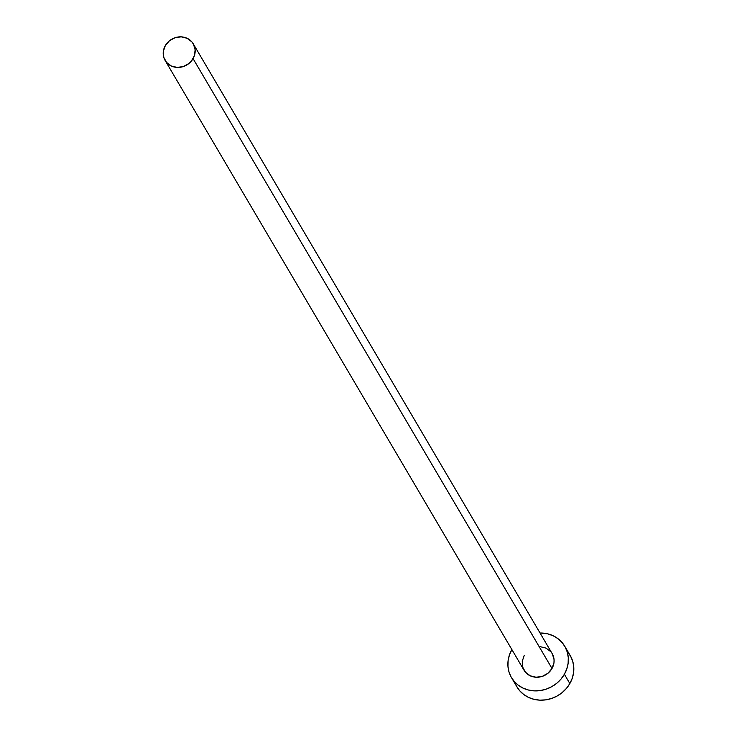 <?xml version="1.0" encoding="UTF-8"?>
<svg xmlns="http://www.w3.org/2000/svg" width="737" height="737" viewBox="0 0 737 737"><rect width="100%" height="100%" fill="white"/><g stroke="black" fill="none" stroke-linecap="round" stroke-linejoin="round"><path stroke-width="1.11" d="M552.418 654.06L554.067 659.679L553.975 662.674L552.004 668.468A16.334 14.924 -30.5 0 0 552.197 653.664L193.269 43.842A16.334 14.924 149.5 0 1 193.076 58.647L552.004 668.468L547.913 673.268L542.331 676.345L536.103 677.229L530.189 675.792L525.481 672.245L522.699 667.132L522.257 661.227L524.237 655.433M165.116 60.425L524.035 670.237A16.334 14.924 -30.5 0 0 537.918 677.22A16.334 14.924 -30.5 0 0 552.004 668.468L193.076 58.647A16.334 14.924 149.5 0 1 178.99 67.399A16.334 14.924 149.5 0 1 165.116 60.425A16.334 14.924 149.5 0 1 165.309 45.62A16.334 14.924 149.5 0 1 179.395 36.868A16.334 14.924 149.5 0 1 193.269 43.842M511.478 677.625L516.95 686.912A30.908 28.236 -30.5 0 0 543.197 700.122A30.908 28.236 -30.5 0 0 569.848 683.567A30.908 28.236 -30.5 0 0 570.217 655.552L564.754 646.266A30.908 28.236 149.5 0 1 564.376 674.281L569.848 683.567L564.376 674.281A30.908 28.236 149.5 0 1 537.734 690.836A30.908 28.236 149.5 0 1 511.478 677.625A30.908 28.236 149.5 0 1 511.856 649.619A30.908 28.236 149.5 0 1 511.883 649.583L509.433 654.963L508.115 660.582L507.95 666.248L508.945 671.748L511.054 676.879L514.214 681.43L518.286 685.235L523.123 688.137L528.53 690.044L534.307 690.864L540.239 690.578L546.08 689.187L551.617 686.746L556.638 683.365L560.949 679.146L564.376 674.281L566.799 668.929L568.126 663.318L568.291 657.653L567.297 652.144L565.178 647.022L562.027 642.471L557.955 638.666L553.119 635.755L547.711 633.857L540.037 633A30.908 28.236 149.5 0 1 564.754 646.266M540.129 646.662L546.043 648.109L550.751 651.655M516.526 686.165L519.677 690.716L523.749 694.521L528.586 697.423L533.993 699.33L539.779 700.15L545.702 699.864L551.552 698.473L557.089 696.032L562.11 692.651L566.412 688.432L569.848 683.567L572.271 678.215L573.589 672.605L573.755 666.939L572.76 661.43L570.65 656.308L567.49 651.757M165.309 45.62L163.338 51.415L163.771 57.311L166.553 62.433L171.26 65.98L177.184 67.417L183.402 66.533L188.985 63.456L191.261 61.226L194.356 55.828L195.139 49.858L193.499 44.248L191.832 41.834L187.124 38.287L181.21 36.85L174.982 37.734L169.399 40.811L165.309 45.62"/></g></svg>

